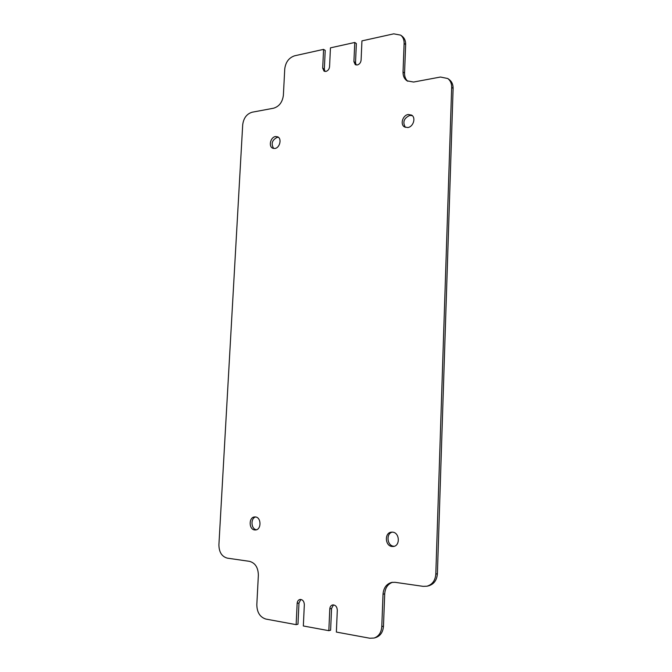 <?xml version="1.0" encoding="UTF-8"?>
<svg xmlns="http://www.w3.org/2000/svg" width="672" height="672" viewBox="0 0 672 672"><rect width="100%" height="100%" fill="white"/><g stroke="black" fill="none" stroke-linecap="round" stroke-linejoin="round"><path stroke-width="1.01" d="M275.478 136.55C270.497 137.088 268.279 146.555 272.748 148.218L274.848 148.478C279.812 148 282.097 138.541 277.67 136.828L275.478 136.55M278.485 137.348L277.208 137.348C272.042 140.036 270.858 143.749 273.664 148.487M255.402 516.944L254.663 516.936C248.648 517.07 248.682 529.544 254.713 529.948L255.562 529.956C261.559 529.721 261.391 517.255 255.402 516.944M255.595 516.97C250.312 518.347 251.051 529.301 256.486 529.754M392.591 532.148L391.381 532.157C384.342 532.652 384.938 545.992 392.053 546.487L393.439 546.47C400.436 545.815 399.63 532.535 392.591 532.148M392.221 532.123C385.82 533.618 387.089 545.807 393.708 546.244L394.254 546.286M408.257 114.5C402.654 115.139 399.882 124.58 404.578 126.974L407.77 127.537C413.322 126.966 416.203 117.566 411.575 115.097L408.257 114.5M412.289 115.643L409.794 115.433C403.872 118.188 402.402 122.161 405.392 127.352M356.152 64.982L355.522 62.664L356.362 43.554L354.766 42.47L353.917 61.631L355.253 64.63L357.328 64.966C359.52 64.277 360.772 62.664 361.099 60.136L361.939 40.883L393.758 33.835L400.646 35.129L402.175 36.271C404.552 38.144 405.712 40.9 405.653 44.537L404.561 73.055C404.485 76.558 405.56 79.296 407.786 81.287M324.962 71.467L324.332 69.14L325.223 50.417L323.576 49.375L322.686 68.141L324.038 71.14L325.928 71.425C328.028 70.753 329.238 69.182 329.566 66.704L330.448 47.855L354.766 42.47M323.576 49.375L294.638 55.793C288.943 57.716 285.642 62.093 284.752 68.922L283.374 95.323C282.45 102.203 279.174 106.504 273.563 108.217L252.143 112.216C246.742 113.879 243.6 118.062 242.701 124.748L218.904 544.832C219.022 552.174 221.827 556.609 227.329 558.146L249.463 561.338C255.192 562.901 258.157 567.496 258.367 575.123L256.822 604.75C256.99 612.436 260.014 617.207 265.885 619.072L296.142 624.649L297.973 624.204L298.981 602.986L297.158 603.372L296.142 624.649M328.835 630.68L330.616 630.21L331.565 608.479L329.792 608.891L328.835 630.68L303.332 625.976L304.34 604.582C304.08 601.154 302.61 599.449 299.914 599.483C298.276 599.953 297.36 601.247 297.158 603.372M329.792 608.891C329.986 606.757 330.918 605.438 332.581 604.934C335.437 604.85 337.016 606.598 337.31 610.159L336.361 632.066L369.844 638.24L374.153 638.03C378.764 636.35 381.31 632.554 381.788 626.632L383.477 626.161C383.006 632.058 380.461 635.846 375.858 637.518L374.153 638.03M392.532 582.28C387.794 584.044 385.182 587.899 384.712 593.846L383.023 594.224C383.586 587.84 386.476 583.901 391.692 582.414L395.077 582.313L423.2 586.362L426.98 586.211C432.331 584.598 435.271 580.566 435.809 574.098L451.668 87.377C451.71 83.504 450.408 80.556 447.77 78.523L440.471 77.028L413.599 82.043L406.997 80.816C404.284 78.876 402.965 75.936 403.032 72.013L404.561 73.055M435.809 574.098L437.396 573.762L453.113 88.41L451.668 87.377M437.396 573.762C436.859 580.213 433.919 584.237 428.585 585.841L426.98 586.211M384.712 593.846L383.477 626.161M333.497 604.876L331.565 608.479M300.854 599.449L298.981 602.986M447.77 78.523L449.224 79.582C451.861 81.606 453.163 84.554 453.113 88.41M405.653 44.537L404.124 43.42L403.032 72.013M404.124 43.42C404.191 39.774 403.032 37.01 400.646 35.129M383.023 594.224L381.788 626.632M324.332 69.14L322.686 68.141M355.522 62.664L353.917 61.631"/></g></svg>
